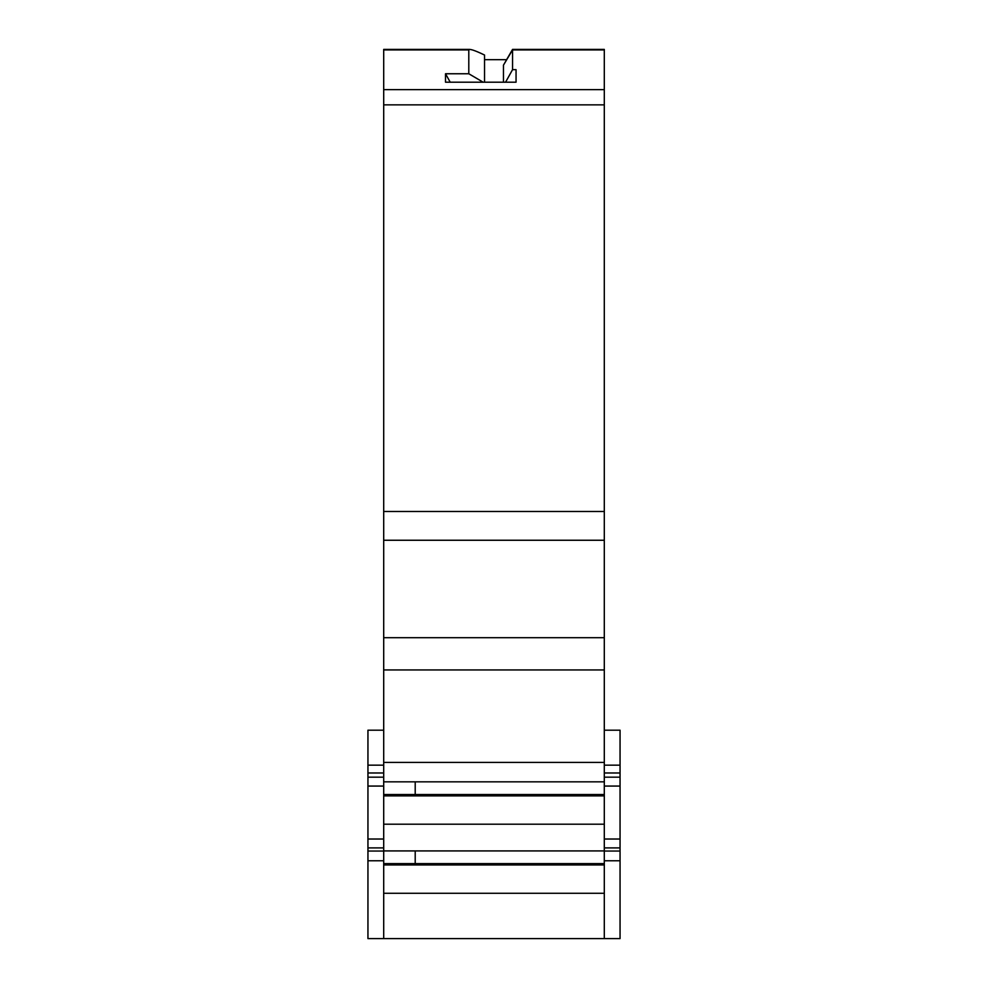 <?xml version="1.0" encoding="UTF-8"?>
<svg xmlns="http://www.w3.org/2000/svg" width="988" height="988" viewBox="0 0 988 988"><rect width="100%" height="100%" fill="white"/><g stroke="black" fill="none" stroke-linecap="round" stroke-linejoin="round"><path stroke-width="1.48" d="M383.702 938.6L383.702 893.275L604.298 893.275L604.298 938.6L367.944 938.6L367.944 847.902L383.702 847.902M383.702 893.275L383.702 104.852L604.298 104.852L604.298 669.95L383.702 669.95M503.46 82.202L503.46 65.159L512.55 49.4L512.55 69.666L516.057 69.666L516.057 82.202L445.514 82.202L445.514 73.754L468.794 73.754L468.794 49.931L469.72 49.4L383.702 49.4L383.702 104.852M383.702 89.624L604.298 89.624L604.298 49.4L512.55 49.4M383.702 762.427L604.298 762.427L604.298 669.95M383.702 794.537L415.207 794.537L415.207 781.841M383.702 863.611L415.207 863.611L415.207 850.915M604.298 847.902L620.056 847.902L620.056 938.6L604.298 938.6M383.702 839.022L367.944 839.022L367.944 847.902M367.944 839.022L367.944 786.065L383.702 786.065M383.702 777.173L367.944 777.173L367.944 786.065M367.944 777.173L367.944 765.169L383.702 765.169M367.944 730.194L383.702 730.194L367.944 730.194L367.944 765.169M484.54 59.675L506.622 59.675M516.057 69.666L516.057 82.202M505.56 82.202L512.55 69.666M604.298 89.624L604.298 104.852M604.298 762.427L604.298 893.275M383.702 49.931L468.794 49.931C469.288 48.535 474.549 50.227 484.54 55.032L484.54 82.202M468.794 73.754L483.157 82.202M445.514 73.754L450.219 82.202M604.298 781.841L383.702 781.841M383.702 864.945L604.298 864.945M604.298 730.194L620.056 730.194L604.298 730.194M604.298 765.169L620.056 765.169L620.056 730.194M620.056 765.169L620.056 777.173L604.298 777.173M604.298 786.065L620.056 786.065L620.056 777.173M620.056 786.065L620.056 839.022L604.298 839.022M620.056 847.902L620.056 839.022M415.207 863.611L604.298 863.611M604.298 794.537L415.207 794.537M604.298 795.871L383.702 795.871M383.702 850.915L604.298 850.915M604.298 824.202L383.702 824.202M367.944 860.77L383.702 860.77M604.298 49.931L512.55 49.931L503.46 65.159M604.298 511.488L383.702 511.488M383.702 540.251L604.298 540.251M604.298 637.692L383.702 637.692M367.944 851.051L383.702 851.051M367.944 772.986L383.702 772.986M481.391 82.202L481.391 81.288M620.056 772.986L604.298 772.986M620.056 851.051L604.298 851.051M620.056 860.77L604.298 860.77"/></g></svg>
